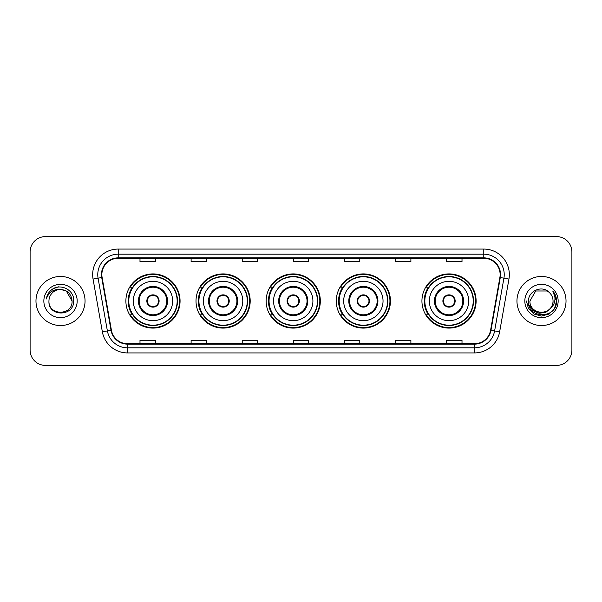 <?xml version="1.0" encoding="UTF-8"?>
<svg xmlns="http://www.w3.org/2000/svg" width="602" height="602" viewBox="0 0 602 602"><rect width="100%" height="100%" fill="white"/><g stroke="black" fill="none" stroke-linecap="round" stroke-linejoin="round"><path stroke-width="0.9" d="M421.934 301A27.09 27.09 0 0 0 449.024 328.09A27.09 27.09 0 0 0 476.114 301A27.09 27.09 0 0 0 449.024 273.91A27.09 27.09 0 0 0 421.934 301M336.27 301A27.09 27.09 0 0 0 363.36 328.09A27.09 27.09 0 0 0 390.45 301A27.09 27.09 0 0 0 363.36 273.91A27.09 27.09 0 0 0 336.27 301M266.144 301A27.09 27.09 0 0 0 293.234 328.09A27.09 27.09 0 0 0 320.324 301A27.09 27.09 0 0 0 293.234 273.91A27.09 27.09 0 0 0 266.144 301M196.011 301A27.09 27.09 0 0 0 223.101 328.09A27.09 27.09 0 0 0 250.191 301A27.09 27.09 0 0 0 223.101 273.91A27.09 27.09 0 0 0 196.011 301M125.886 301A27.09 27.09 0 0 0 152.976 328.09A27.09 27.09 0 0 0 180.066 301A27.09 27.09 0 0 0 152.976 273.91A27.09 27.09 0 0 0 125.886 301M132.38 314.801A24.787 24.787 0 0 1 132.38 287.199M202.513 314.801A24.787 24.787 0 0 1 202.513 287.199M272.638 314.801A24.787 24.787 0 0 1 272.638 287.199M342.764 314.801A24.787 24.787 0 0 1 342.764 287.199M428.428 314.801A24.787 24.787 0 0 1 428.428 287.199M30.1 251.929L30.1 350.071A15.336 15.336 0 0 0 45.436 365.399L556.564 365.399A15.336 15.336 0 0 0 571.9 350.071L571.9 251.929A15.336 15.336 0 0 0 556.564 236.601L45.436 236.601A15.336 15.336 0 0 0 30.1 251.929L30.1 350.071M35.977 301A24.531 24.531 0 0 0 60.516 325.531A24.531 24.531 0 0 0 85.048 301A24.531 24.531 0 0 0 60.516 276.468A24.531 24.531 0 0 0 35.977 301A24.531 24.531 0 0 0 60.516 325.531A24.531 24.531 0 0 0 85.048 301A24.531 24.531 0 0 0 60.516 276.468A24.531 24.531 0 0 0 35.977 301M516.952 301A24.531 24.531 0 0 0 541.484 325.531A24.531 24.531 0 0 0 566.023 301A24.531 24.531 0 0 0 541.484 276.468A24.531 24.531 0 0 0 516.952 301A24.531 24.531 0 0 0 541.484 325.531A24.531 24.531 0 0 0 566.023 301A24.531 24.531 0 0 0 541.484 276.468A24.531 24.531 0 0 0 516.952 301M101.866 274.625A16.359 16.359 0 0 1 118.218 258.273L483.782 258.273A16.359 16.359 0 0 1 499.886 277.469L490.585 330.212A16.359 16.359 0 0 1 474.481 343.727L127.519 343.727A16.359 16.359 0 0 1 111.415 330.212L102.114 277.469A16.359 16.359 0 0 1 101.866 274.625M101.452 274.625A16.766 16.766 0 0 0 101.708 277.537L111.009 330.287A16.766 16.766 0 0 0 127.519 344.141L474.481 344.141A16.766 16.766 0 0 0 490.991 330.287L500.292 277.537A16.766 16.766 0 0 0 483.782 257.859L118.218 257.859A16.766 16.766 0 0 0 101.452 274.625M93.054 279.065A25.555 25.555 0 0 1 118.218 249.07L483.782 249.07A25.555 25.555 0 0 1 508.946 279.065L499.645 331.815A25.555 25.555 0 0 1 474.481 352.93L127.519 352.93A25.555 25.555 0 0 1 102.355 331.815L93.054 279.065L98.081 278.177A20.445 20.445 0 0 1 118.218 254.179L483.782 254.179A20.445 20.445 0 0 1 503.919 278.177L494.611 330.927A20.445 20.445 0 0 1 474.481 347.821L127.519 347.821A20.445 20.445 0 0 1 107.389 330.927L98.081 278.177A20.445 20.445 0 0 1 97.772 274.625M556.564 236.601L45.436 236.601M45.436 365.399L556.564 365.399M571.9 350.071L571.9 251.929M490.991 330.287L494.611 330.927L503.919 278.177L508.946 279.065M293.332 258.273L293.332 261.735L308.668 261.735L308.668 258.273M242.222 258.273L242.222 261.735L257.551 261.735L257.551 258.273M191.105 258.273L191.105 261.735L206.441 261.735L206.441 258.273M139.995 258.273L139.995 261.735L155.331 261.735L155.331 258.273M344.449 258.273L344.449 261.735L359.778 261.735L359.778 258.273M395.559 258.273L395.559 261.735L410.895 261.735L410.895 258.273M446.669 258.273L446.669 261.735L462.005 261.735L462.005 258.273M308.668 343.727L308.668 340.265L293.332 340.265L293.332 343.727M257.551 343.727L257.551 340.265L242.222 340.265L242.222 343.727M206.441 343.727L206.441 340.265L191.105 340.265L191.105 343.727M155.331 343.727L155.331 340.265L139.995 340.265L139.995 343.727M359.778 343.727L359.778 340.265L344.449 340.265L344.449 343.727M410.895 343.727L410.895 340.265L395.559 340.265L395.559 343.727M462.005 343.727L462.005 340.265L446.669 340.265L446.669 343.727M72.067 301C72.774 315.907 48.25 315.907 48.958 301C47.882 317.149 74.204 316.78 73.685 301C74.58 289.953 60.23 282.789 51.727 289.69C48.724 292.09 46.926 295.191 46.331 298.976C48.717 292.196 53.443 289.02 60.516 289.442L66.288 290.992L72.067 301C72.774 315.907 48.25 315.907 48.958 301C48.25 315.907 72.774 315.907 72.067 301C72.774 315.907 48.25 315.907 48.958 301C48.25 315.907 72.774 315.907 72.067 301L66.288 290.992L60.516 289.442L66.288 290.992L72.067 301C71.382 293.979 67.529 290.126 60.516 289.442A11.558 11.558 0 0 0 48.958 301M43.848 301A16.668 16.668 0 0 0 60.516 317.668A16.668 16.668 0 0 0 77.176 301A16.668 16.668 0 0 0 60.516 284.332A16.668 16.668 0 0 0 43.848 301M51.727 289.69L53.352 288.599L58.687 286.793M133.298 301A19.678 19.678 0 0 1 152.976 281.322A19.678 19.678 0 0 1 172.654 301A19.678 19.678 0 0 1 152.976 320.678A19.678 19.678 0 0 1 133.298 301A19.678 19.678 0 0 0 152.976 320.678A19.678 19.678 0 0 0 172.654 301M139.175 301A13.801 13.801 0 0 0 152.976 314.801A13.801 13.801 0 0 0 166.777 301A13.801 13.801 0 0 0 152.976 287.199A13.801 13.801 0 0 0 139.175 301M132.688 287.199A24.531 24.531 0 0 0 132.688 314.801M177.154 301A24.178 24.178 0 0 0 152.976 276.822A24.178 24.178 0 0 0 128.798 301A24.178 24.178 0 0 0 152.976 325.178A24.178 24.178 0 0 0 177.154 301M146.843 301A6.133 6.133 0 0 0 152.976 307.133A6.133 6.133 0 0 0 159.109 301A6.133 6.133 0 0 0 152.976 294.867A6.133 6.133 0 0 0 146.843 301M179.554 301A26.578 26.578 0 0 1 130.258 314.801L132.726 314.801A24.509 24.509 0 0 0 177.485 301.06A24.509 24.509 0 0 0 132.726 287.199L130.258 287.199A26.578 26.578 0 0 1 179.554 301M147.038 299.465L147.249 299.465A5.93 5.93 0 0 1 158.702 299.465L158.386 299.465A5.621 5.621 0 0 1 152.976 306.621A5.621 5.621 0 0 1 147.565 299.465A5.621 5.621 0 0 1 158.386 299.465L158.913 299.465M158.913 302.535L158.702 302.535A5.93 5.93 0 0 1 147.249 302.535L147.038 302.535M553.042 301C553.75 315.907 529.226 315.907 529.933 301L535.712 290.992L547.263 290.992L549.054 292.271C541.966 284.836 528.315 290.962 528.443 301C527.141 318.834 556.06 319.301 556.534 301.865L556.557 301C556.511 297.207 555.255 293.881 552.771 291.014C554.66 294.107 555.322 297.441 554.766 301C554.224 304.033 552.749 306.508 550.341 308.427A11.558 11.558 0 0 0 553.042 301C553.75 315.907 529.226 315.907 529.933 301L535.712 290.992L547.263 290.992L549.054 292.271A11.558 11.558 0 0 1 553.042 301C553.75 315.907 529.226 315.907 529.933 301C529.331 311.407 544.208 316.712 550.341 308.427M551.078 307.803L545.863 312.318L539.023 313.273L532.732 310.429L528.804 304.747M524.824 301A16.668 16.668 0 0 0 541.484 317.668A16.668 16.668 0 0 0 558.152 301A16.668 16.668 0 0 0 541.484 284.332A16.668 16.668 0 0 0 524.824 301M552.771 291.014L556.549 301.436L555.849 296.432L556.557 301M526.419 301L528.436 308.533L533.951 314.048L541.484 316.065L549.024 314.048L554.54 308.533L556.557 301L552.884 291.142L556.549 301.436L552.997 291.27M552.884 291.142L556.549 301.444M203.423 301A19.678 19.678 0 0 1 223.101 281.322A19.678 19.678 0 0 1 242.779 301A19.678 19.678 0 0 1 223.101 320.678A19.678 19.678 0 0 1 203.423 301A19.678 19.678 0 0 0 223.101 320.678A19.678 19.678 0 0 0 242.779 301M209.3 301A13.801 13.801 0 0 0 223.101 314.801A13.801 13.801 0 0 0 236.902 301A13.801 13.801 0 0 0 223.101 287.199A13.801 13.801 0 0 0 209.3 301M202.821 287.199A24.531 24.531 0 0 0 202.821 314.801L200.391 314.801A26.578 26.578 0 0 0 249.679 301A26.578 26.578 0 0 0 200.391 287.199L202.851 287.199A24.509 24.509 0 0 1 247.61 301.06A24.509 24.509 0 0 1 202.851 314.801M247.279 301A24.178 24.178 0 0 0 223.101 276.822A24.178 24.178 0 0 0 198.923 301A24.178 24.178 0 0 0 223.101 325.178A24.178 24.178 0 0 0 247.279 301M216.968 301A6.133 6.133 0 0 0 223.101 307.133A6.133 6.133 0 0 0 229.234 301A6.133 6.133 0 0 0 223.101 294.867A6.133 6.133 0 0 0 216.968 301M217.164 299.465L217.375 299.465A5.93 5.93 0 0 1 228.835 299.465L228.512 299.465A5.621 5.621 0 0 1 223.101 306.621A5.621 5.621 0 0 1 217.691 299.465A5.621 5.621 0 0 1 228.512 299.465L229.046 299.465M229.046 302.535L228.835 302.535A5.93 5.93 0 0 1 217.375 302.535L217.164 302.535M273.549 301A19.678 19.678 0 0 1 293.234 281.322A19.678 19.678 0 0 1 312.912 301A19.678 19.678 0 0 1 293.234 320.678A19.678 19.678 0 0 1 273.549 301A19.678 19.678 0 0 0 293.234 320.678A19.678 19.678 0 0 0 312.912 301M279.433 301A13.801 13.801 0 0 0 293.234 314.801A13.801 13.801 0 0 0 307.035 301A13.801 13.801 0 0 0 293.234 287.199A13.801 13.801 0 0 0 279.433 301M272.947 287.199A24.531 24.531 0 0 0 272.947 314.801M317.404 301A24.178 24.178 0 0 0 293.234 276.822A24.178 24.178 0 0 0 269.056 301A24.178 24.178 0 0 0 293.234 325.178A24.178 24.178 0 0 0 317.404 301M287.094 301A6.133 6.133 0 0 0 293.234 307.133A6.133 6.133 0 0 0 299.367 301A6.133 6.133 0 0 0 293.234 294.867A6.133 6.133 0 0 0 287.094 301M319.812 301A26.578 26.578 0 0 1 270.516 314.801L272.977 314.801A24.509 24.509 0 0 0 317.736 301.06A24.509 24.509 0 0 0 272.977 287.199L270.516 287.199A26.578 26.578 0 0 1 319.812 301M287.289 299.465L287.5 299.465A5.93 5.93 0 0 1 298.961 299.465L298.637 299.465A5.621 5.621 0 0 1 293.234 306.621A5.621 5.621 0 0 1 287.824 299.465A5.621 5.621 0 0 1 298.637 299.465L299.171 299.465M299.171 302.535L298.637 302.535A5.621 5.621 0 0 1 287.824 302.535L287.289 302.535M298.637 302.535L298.961 302.535A5.93 5.93 0 0 1 287.5 302.535L287.824 302.535M343.682 301A19.678 19.678 0 0 1 363.36 281.322A19.678 19.678 0 0 1 383.038 301A19.678 19.678 0 0 1 363.36 320.678A19.678 19.678 0 0 1 343.682 301A19.678 19.678 0 0 0 363.36 320.678A19.678 19.678 0 0 0 383.038 301M349.559 301A13.801 13.801 0 0 0 363.36 314.801A13.801 13.801 0 0 0 377.161 301A13.801 13.801 0 0 0 363.36 287.199A13.801 13.801 0 0 0 349.559 301M343.072 287.199A24.531 24.531 0 0 0 343.072 314.801M387.537 301A24.178 24.178 0 0 0 363.36 276.822A24.178 24.178 0 0 0 339.182 301A24.178 24.178 0 0 0 363.36 325.178A24.178 24.178 0 0 0 387.537 301M357.227 301A6.133 6.133 0 0 0 363.36 307.133A6.133 6.133 0 0 0 369.493 301A6.133 6.133 0 0 0 363.36 294.867A6.133 6.133 0 0 0 357.227 301M389.938 301A26.578 26.578 0 0 1 340.642 314.801L343.102 314.801A24.509 24.509 0 0 0 387.869 301.06A24.509 24.509 0 0 0 343.102 287.199L340.642 287.199A26.578 26.578 0 0 1 389.938 301M357.422 299.465L357.626 299.465A5.93 5.93 0 0 1 369.086 299.465L368.77 299.465A5.621 5.621 0 0 1 363.36 306.621A5.621 5.621 0 0 1 357.949 299.465A5.621 5.621 0 0 1 368.77 299.465L369.297 299.465M369.297 302.535L368.77 302.535A5.621 5.621 0 0 1 357.949 302.535L357.422 302.535M368.77 302.535L369.086 302.535A5.93 5.93 0 0 1 357.626 302.535L357.949 302.535M429.346 301A19.678 19.678 0 0 1 449.024 281.322A19.678 19.678 0 0 1 468.702 301A19.678 19.678 0 0 1 449.024 320.678A19.678 19.678 0 0 1 429.346 301A19.678 19.678 0 0 0 449.024 320.678A19.678 19.678 0 0 0 468.702 301M435.223 301A13.801 13.801 0 0 0 449.024 314.801A13.801 13.801 0 0 0 462.825 301A13.801 13.801 0 0 0 449.024 287.199A13.801 13.801 0 0 0 435.223 301M428.737 287.199A24.531 24.531 0 0 0 428.737 314.801M473.202 301A24.178 24.178 0 0 0 449.024 276.822A24.178 24.178 0 0 0 424.846 301A24.178 24.178 0 0 0 449.024 325.178A24.178 24.178 0 0 0 473.202 301M442.891 301A6.133 6.133 0 0 0 449.024 307.133A6.133 6.133 0 0 0 455.157 301A6.133 6.133 0 0 0 449.024 294.867A6.133 6.133 0 0 0 442.891 301M475.603 301A26.578 26.578 0 0 1 426.306 314.801L428.774 314.801A24.509 24.509 0 0 0 473.533 301.06A24.509 24.509 0 0 0 428.774 287.199L426.306 287.199A26.578 26.578 0 0 1 475.603 301M443.087 299.465L443.298 299.465A5.93 5.93 0 0 1 454.751 299.465L454.435 299.465A5.621 5.621 0 0 1 449.024 306.621A5.621 5.621 0 0 1 443.614 299.465A5.621 5.621 0 0 1 454.435 299.465L454.962 299.465M454.962 302.535L454.435 302.535A5.621 5.621 0 0 1 443.614 302.535L443.087 302.535M454.435 302.535L454.751 302.535A5.93 5.93 0 0 1 443.298 302.535L443.614 302.535M483.782 249.07L483.782 257.859M98.081 278.177L101.708 277.537M127.519 352.93L127.519 344.141M474.481 344.141L474.481 352.93M102.355 331.815L111.009 330.287M500.292 277.537L503.919 278.177M118.218 249.07L118.218 257.859M494.611 330.927L499.645 331.815M167.544 301A14.568 14.568 0 0 0 152.976 286.432A14.568 14.568 0 0 0 138.407 301A14.568 14.568 0 0 0 152.976 315.568A14.568 14.568 0 0 0 167.544 301M237.67 301A14.568 14.568 0 0 0 223.101 286.432A14.568 14.568 0 0 0 208.533 301A14.568 14.568 0 0 0 223.101 315.568A14.568 14.568 0 0 0 237.67 301M307.795 301A14.568 14.568 0 0 0 293.234 286.432A14.568 14.568 0 0 0 278.666 301A14.568 14.568 0 0 0 293.234 315.568A14.568 14.568 0 0 0 307.795 301M377.928 301A14.568 14.568 0 0 0 363.36 286.432A14.568 14.568 0 0 0 348.791 301A14.568 14.568 0 0 0 363.36 315.568A14.568 14.568 0 0 0 377.928 301M463.593 301A14.568 14.568 0 0 0 449.024 286.432A14.568 14.568 0 0 0 434.456 301A14.568 14.568 0 0 0 449.024 315.568A14.568 14.568 0 0 0 463.593 301"/></g></svg>

